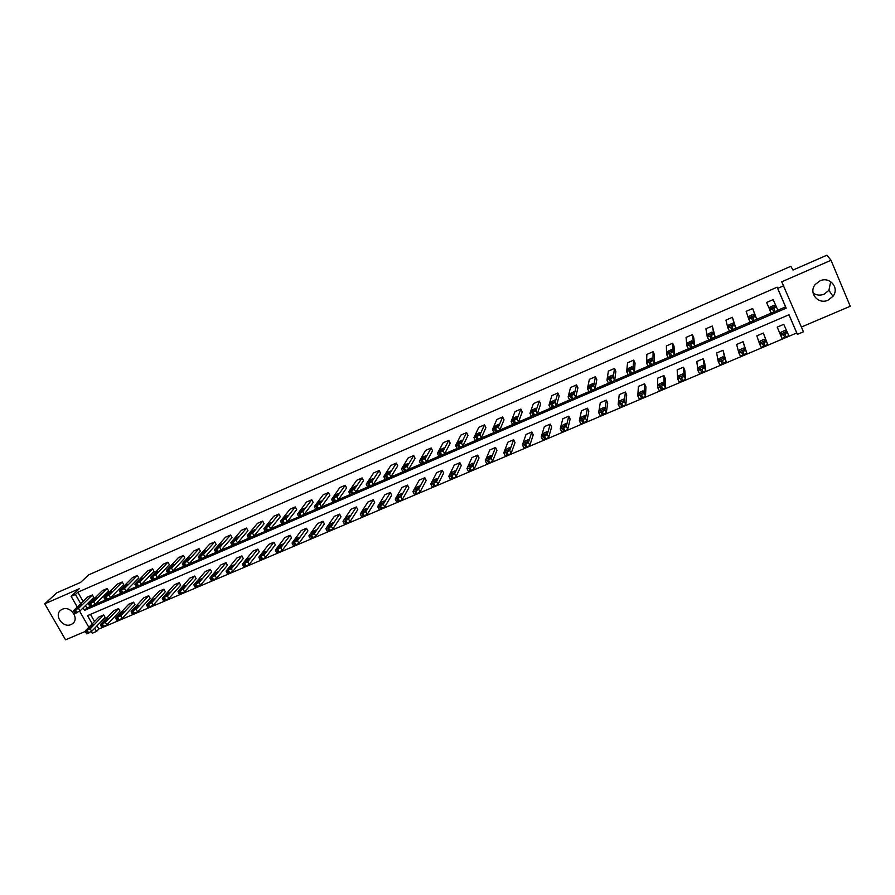 <?xml version="1.0" encoding="UTF-8"?>
<svg xmlns="http://www.w3.org/2000/svg" width="895" height="895" viewBox="0 0 895 895"><rect width="100%" height="100%" fill="white"/><g stroke="black" fill="none" stroke-linecap="round" stroke-linejoin="round"><path stroke-width="1.34" d="M62.303 609.282C70.481 605.244 79.946 618.881 72.394 623.77L71.074 624.52C62.863 628.536 53.42 614.831 61.073 609.965L62.303 609.282M830.694 281.634L828.904 290.372L824.105 294.175C820.088 295.73 816.408 295.35 813.085 293.001M819.943 280.873C829.732 276.085 839.767 287.966 832.999 296.29L828.076 300.161C818.108 304.982 808.118 292.676 815.311 284.409L819.943 280.873M801.417 327.022L850.25 306.258L831.019 260.277L781.727 281.813L803.453 331.799L797.411 334.361L789.01 314.749L87.542 615.637L92.23 623.837M77.25 607.023L71.141 596.338L79.241 588.742L44.75 603.812L56.832 592.803L80.606 582.388L88.739 574.825L790.8 266.296L793.037 270.044L826.946 255.176L831.019 260.277M44.75 603.812L65.548 639.824L85.327 631.422M97.007 625.806L98.842 629.017L796.751 332.962L797.411 334.361M98.842 629.017L96.559 631.411L92.252 633.235L91.335 631.635M90.104 606.754L95.194 604.382L108.664 591.013L107.243 588.496L93.729 601.809L88.851 603.924L102.455 590.577L107.243 588.496M120.803 593.508L125.949 591.136L138.781 577.98L137.36 575.44L124.483 588.53L119.527 590.678L132.494 577.543L137.36 575.44M151.993 580.049L157.196 577.667L169.368 564.734L167.947 562.161L155.73 575.037L150.696 577.219L163.013 564.309L167.947 562.161M183.688 566.378L188.946 563.984L200.435 551.275L199.026 548.68L187.491 561.322L182.367 563.537L194.014 550.861L199.026 548.68M215.896 552.472L221.222 550.067L232.006 537.604L230.597 534.986L219.767 547.382L214.554 549.631L225.506 537.201L230.597 534.986M237.466 543.131L254.035 535.926L264.092 523.72L262.683 521.069L252.58 533.219L247.288 535.501L257.503 523.318L262.683 521.069M270.547 528.867L287.384 521.55L296.692 509.602L295.283 506.928L285.941 518.809L280.549 521.136L290.025 509.21L295.283 506.928M304.188 514.368L321.305 506.928L329.83 495.248L328.431 492.552L319.862 504.165L314.38 506.525L323.084 494.868L328.431 492.552M350.191 494.51L355.796 492.06L363.515 480.671L362.117 477.93L354.353 489.263L348.793 491.668L356.68 480.291L362.117 477.93M385.197 479.407L390.88 476.945L397.76 465.836L396.362 463.073L389.448 474.104L383.776 476.554L390.835 465.478L396.362 463.073M420.807 464.035L426.568 461.563L432.587 450.767L431.189 447.97L425.136 458.699L419.375 461.182L425.572 450.409L431.189 447.97M457.009 448.429L462.872 445.911L467.995 435.429L466.608 432.598L461.451 443.014L455.589 445.542L460.891 435.082L466.608 432.598M493.861 432.553L499.824 429.98L504.019 419.833L502.632 416.981L498.403 427.049L492.44 429.634L496.814 419.498L502.632 416.981M531.35 416.388L537.425 413.77L540.658 403.969L539.282 401.083L536.004 410.816L529.941 413.434L533.364 403.645L539.282 401.083M568.18 397.111L569.723 400.132L575.698 397.279L577.924 387.826L576.559 384.906L574.288 394.281L568.112 396.944L570.54 387.513L576.559 384.906M607.023 380.297L608.589 383.373L614.664 380.487L615.861 371.403L614.496 368.449L613.265 377.455L606.967 380.162L608.376 371.112L614.496 368.449M646.582 363.18L648.148 366.301L654.334 363.381L654.458 354.688L653.104 351.701L652.936 360.316L650.363 362.039L646.537 363.079L646.872 354.409L653.104 351.701M686.857 345.75L688.445 348.927L694.733 345.973L693.748 337.683L692.406 334.652L693.345 342.863L689.497 345.146L686.823 345.683L686.062 337.404L692.406 334.652M727.881 327.995L729.481 331.228L735.891 328.23L732.412 317.3L734.504 325.086L730.656 327.369L727.859 327.962L725.946 320.097L732.412 317.3M766.567 302.476L773.146 299.624L776.435 306.985L769.901 310.017L766.567 302.476M85.472 605.591L86.871 608.041L90.059 606.665M95.083 604.494L105.341 600.075M110.398 597.894L120.758 593.43M125.826 591.248L136.286 586.74M141.399 584.536L151.949 579.982M157.084 577.778L167.734 573.18M172.892 570.954L183.654 566.322M188.845 564.085L199.697 559.409M204.91 557.16L215.874 552.439M221.121 550.168L232.185 545.402M253.934 536.027L265.334 531.406L263.88 528.676L269.194 526.036L278.916 514.021L280.325 516.683L270.637 528.766L265.334 531.406M287.295 521.651L298.896 516.93L297.453 514.178L302.823 511.515L311.784 499.768L313.194 502.453L304.278 514.267L298.896 516.93M321.215 507.029L333.041 502.207L331.586 499.421L337.035 496.736L345.201 485.269L346.6 487.988L338.478 499.522L333.041 502.207M338.399 499.623L350.202 494.532M355.718 492.16L367.644 487.025M373.193 484.631L385.219 479.44M390.813 477.035L402.951 471.799M408.579 469.372L422.462 463.386M426.501 461.652L440.541 455.6M444.58 453.854L458.777 447.735M462.816 446.001L477.169 439.814M481.219 438.069L495.729 431.815M499.779 430.07L514.446 423.749M518.496 422.004L533.331 415.604M537.38 413.859L552.394 407.393M556.444 405.648L571.614 399.103M575.664 397.358L591.013 390.746M595.063 389.001L610.58 382.31M614.641 380.565L630.337 373.797M634.387 372.051L650.262 365.205M654.312 363.459L670.377 356.534M674.427 354.789L690.671 347.786M694.733 346.041L711.156 338.959M715.217 337.214L731.841 330.042M735.891 328.297L752.706 321.059M756.756 319.302L773.772 311.975M777.811 310.229L785.575 306.884L777.128 287.194L77.843 592.21L83.078 601.395M748.668 318.978L750.278 322.245L756.745 319.235L752.684 308.506L755.38 316.08L752.874 317.781L748.668 318.978L746.173 311.326L752.684 308.506M707.274 336.912L708.862 340.111L715.217 337.147L712.319 326.015L713.83 334.014L709.981 336.296L707.251 336.856L705.92 328.789L712.319 326.015M666.63 354.509L668.207 357.653L674.438 354.711L674.024 346.22L672.671 343.21L673.051 351.623L670.489 353.346L666.585 354.42L666.383 345.94L672.671 343.21M626.713 371.772L628.279 374.871L634.41 371.973L635.07 363.09L633.716 360.114L633.011 368.919L626.657 371.66L627.54 362.788L633.716 360.114M587.523 388.743L589.067 391.786L595.097 388.922L596.808 379.648L595.443 376.717L593.687 385.902L587.456 388.598L589.369 379.346L595.443 376.717M550.347 408.198L556.477 405.558L559.207 395.937L557.842 393.028L555.068 402.582L548.937 405.234L551.868 395.612L557.842 393.028M512.522 424.51L518.541 421.914L522.255 411.935L520.879 409.06L517.12 418.972L511.101 421.567L515.017 411.611L520.879 409.06M475.357 440.53L481.264 437.979L485.929 427.665L484.542 424.823L479.843 435.071L473.936 437.621L478.78 427.329L484.542 424.823M438.83 456.271L444.647 453.765L450.219 443.126L448.831 440.318L443.215 450.89L437.398 453.396L443.159 442.779L448.831 440.318M402.929 471.754L408.646 469.282L415.101 458.329L413.703 455.555L407.214 466.429L401.497 468.902L408.131 457.971L413.703 455.555M367.621 486.992L373.26 484.531L380.565 473.287L379.167 470.535L371.828 481.723L366.212 484.139L373.685 472.918L379.167 470.535M331.586 499.421L339.809 487.607L345.201 485.269M297.453 514.178L306.482 502.061L311.784 499.768M263.88 528.676L273.702 516.292L278.916 514.021M232.208 545.435L237.555 543.03L247.982 530.69L246.572 528.061L236.101 540.334L230.854 542.594L241.437 530.287L246.572 528.061M199.73 559.453L205.022 557.048L216.165 544.473L214.744 541.867L203.557 554.385L198.399 556.612L209.698 544.059L214.744 541.867M167.779 573.247L173.003 570.853L184.84 558.032L183.419 555.448L171.549 568.213L166.459 570.406L178.452 557.607L183.419 555.448M136.331 586.807L141.511 584.424L154.007 571.379L152.586 568.828L140.045 581.817L135.044 583.976L147.697 570.954L152.586 568.828M105.397 600.165L110.51 597.782L123.667 584.524L122.235 581.996L109.045 595.197L104.122 597.323L117.424 584.088L122.235 581.996M74.945 613.299L80.002 610.938L93.785 597.457L92.353 594.951L78.536 608.376L73.692 610.468L87.609 597.021L92.353 594.951M777.128 287.194L777.71 288.38L783.763 285.74M71.141 596.338L75.448 594.459L80.718 603.678M77.843 592.21L75.448 594.459M83.123 607.884L84.522 610.345L786.19 308.16L777.71 288.38M88.851 627.294L79.655 611.229M94.713 628.189L96.559 631.411M90.484 614.373L94.546 621.477M796.751 332.962L788.954 314.772M103.708 614.932L90.216 628.793L85.372 630.852L98.965 616.957L103.708 614.932L105.118 617.416L91.67 631.333L86.614 633.671M118.587 608.578L105.397 622.338L100.52 624.408L113.799 610.614L118.587 608.578L119.997 611.072L106.852 624.889L101.773 627.238M133.579 602.167L120.713 615.827L115.791 617.919L128.757 604.226L133.579 602.167L134.988 604.684L122.156 618.389L117.055 620.738M148.682 595.712L136.141 609.26L131.185 611.375L143.826 597.793L148.682 595.712L150.091 598.24L137.584 611.844L132.46 614.205M163.908 589.201L151.691 602.648L146.69 604.774L159.019 591.293L163.908 589.201L165.318 591.74L153.146 605.244L147.977 607.604M179.257 582.645L167.365 595.981L162.331 598.128L174.324 584.759L179.257 582.645L180.667 585.196L168.819 598.587L163.628 600.959M194.73 576.033L183.173 589.268L178.094 591.427L189.751 578.159L194.73 576.033L196.128 578.606L184.616 591.886L179.403 594.246M210.314 569.377L199.104 582.488L193.98 584.67L205.302 571.513L210.314 569.377L211.723 571.95L200.547 585.129L195.3 587.489M226.032 562.664L215.169 575.664L210.001 577.857L220.975 564.823L226.032 562.664L227.431 565.248L216.612 578.304L211.332 580.687M241.874 555.896L231.357 568.772L226.155 570.988L236.783 558.066L241.874 555.896L243.272 558.491L232.801 571.435L227.487 573.818M257.838 549.071L247.691 561.825L242.444 564.063L252.703 551.264L257.838 549.071L259.237 551.689L249.134 564.51L243.787 566.893M273.926 542.191L264.148 554.833L258.856 557.082L268.757 544.406L273.926 542.191L275.324 544.82L265.591 557.518L260.21 559.912M290.148 535.255L280.75 547.774L275.414 550.045L284.934 537.492L290.148 535.255L291.546 537.906L282.182 550.481L276.768 552.875M306.504 528.274L297.476 540.658L292.106 542.941L301.257 530.511L306.504 528.274L307.902 530.925L298.919 543.377L293.47 545.771M322.994 521.226L314.358 533.476L311.572 535.277L308.932 535.792L317.703 523.486L322.994 521.226L324.393 523.899L315.79 536.217L310.308 538.611M339.619 514.122L331.374 526.249L328.599 528.039L325.903 528.576L334.282 516.404L339.619 514.122L341.017 516.807L332.806 528.99L327.29 531.395M356.378 506.962L348.535 518.943L344.664 521.203L343.02 521.293L350.997 509.255L356.378 506.962L357.776 509.658L349.967 521.718L344.407 524.123M373.282 499.734L365.842 511.593L363.079 513.383L360.271 513.954L367.845 502.061L373.282 499.734L374.669 502.453L367.263 514.368L361.669 516.784M390.321 492.451L383.284 504.165L380.543 505.955L377.679 506.559L384.839 494.801L390.321 492.451L391.708 495.181L384.716 506.962L379.088 509.389M407.493 485.112L400.893 496.68L397.022 498.951L395.232 499.086L401.978 487.473L407.493 485.112L408.881 487.853L402.314 499.499L399.584 501.278L396.642 501.916M424.823 477.717L418.636 489.14L415.918 490.919L412.931 491.568L419.252 480.089L424.823 477.717L426.199 480.47L420.068 491.959L417.339 493.749L414.351 494.398M442.287 470.244L436.547 481.521L432.677 483.792L430.786 483.971L436.67 472.649L442.287 470.244L443.663 473.019L437.968 484.363L435.25 486.153L432.207 486.802M459.896 462.715L454.604 473.847L451.897 475.625L448.798 476.308L454.235 465.143L459.896 462.715L461.283 465.512L456.025 476.699L453.317 478.478L450.219 479.161M477.661 455.13L472.817 466.094L468.958 468.376L466.966 468.588L471.956 457.569L477.661 455.13L479.038 457.938L474.238 468.969L470.367 471.251L468.376 471.452M495.573 447.478L491.198 458.285L488.513 460.064L485.291 460.802L489.822 449.939L495.573 447.478L496.949 450.297L492.608 461.171L488.748 463.453L486.701 463.677M513.64 439.758L509.725 450.409L507.062 452.176L503.773 452.937L507.834 442.231L513.64 439.758L515.017 442.589L511.134 453.306L508.472 455.085L505.183 455.835M531.865 431.972L528.43 442.454L524.571 444.737L522.411 445.005L526.014 434.467L531.865 431.972L533.23 434.813L529.829 445.374L527.177 447.153L523.821 447.925M550.246 424.118L547.292 434.433L543.433 436.715L541.229 437.006L544.339 426.635L550.246 424.118L551.611 426.982L548.691 437.375L544.842 439.658L542.627 439.948M568.784 416.186L566.322 426.344L562.463 428.627L560.203 428.94L562.821 418.737L568.784 416.186L570.149 419.073L567.721 429.298L565.092 431.066L561.601 431.893M587.478 408.198L585.52 418.178L582.902 419.934L579.345 420.807L581.47 410.771L587.478 408.198L588.843 411.096L586.919 421.153L580.956 423.984L579.423 420.974M606.34 400.143L604.886 409.944L602.29 411.7L598.665 412.584L600.276 402.728L606.34 400.143L607.694 403.052L606.284 412.931L600.276 415.772L598.733 412.74M625.359 392.01L624.43 401.631L621.846 403.388L618.154 404.305L619.25 394.628L625.359 392.01L626.713 394.941L625.829 404.641L619.765 407.493L618.21 404.439M644.557 383.81L644.154 393.241L641.581 394.997L637.811 395.937L638.381 386.45L644.557 383.81L645.91 386.763L645.541 396.272L639.433 399.148L637.866 396.06M663.922 375.542L664.056 384.783L660.219 387.076L657.657 387.501L657.691 378.193L663.922 375.542L665.265 378.507L665.444 387.826L659.279 390.712L657.702 387.613M683.456 367.185L684.138 376.236L681.598 377.981L677.683 378.988L677.168 369.87L683.456 367.185L684.787 370.172L685.514 379.301L679.294 382.21L677.728 379.077M703.157 358.772L704.399 367.621L701.881 369.366L697.887 370.396L696.825 361.479L703.157 358.772L704.499 361.77L705.775 370.709L699.498 373.629L697.921 370.463M723.037 350.269L724.849 358.929L722.343 360.663L718.282 361.725L716.649 352.999L723.037 350.269L726.225 362.027L719.893 364.97L718.305 361.781M743.096 341.7L745.49 350.146L741.675 352.451L738.856 352.977L736.652 344.452L743.096 341.7L746.866 353.268L740.467 356.232L738.878 353.01M763.346 333.052L766.333 341.297L762.506 343.59L759.631 344.139L756.834 335.826L763.346 333.052L767.686 344.43L761.242 347.405L759.642 344.161M777.207 327.122L783.774 324.314L788.708 335.502L786.257 337.236L781.95 338.377L777.207 327.122M785.575 306.884L786.19 308.16M86.871 608.041L84.522 610.345M774.801 306.571L770.483 308.439L769.957 307.186L774.074 305.251L774.801 306.571L774.253 305.329M776.435 306.985L777.811 310.162L775.327 311.863L771.277 313.194L769.666 309.905M785.687 331.844L784.893 330.4L780.798 332.325L781.57 333.779L785.687 331.844M780.597 335.222L783.539 334.652L787.354 332.347M753.825 315.633L749.741 317.58L749.126 316.203L753.198 314.268L753.825 315.633M733.05 324.617L728.81 326.44L728.485 325.12L732.513 323.207L733.05 324.617M764.744 340.76L764.062 339.261L760 341.174L760.672 342.684L764.744 340.76M744.002 349.587L743.409 348.054L739.393 349.956L739.964 351.5L744.002 349.587M712.454 333.511L708.258 335.323L708.023 333.969L712.028 332.056L712.454 333.511M723.44 358.324L722.959 356.758L718.965 358.649L719.244 360.114L723.44 358.324M692.059 342.326L687.897 344.127L687.763 342.729L691.723 340.838L692.059 342.326M703.078 366.995L702.687 365.384L698.738 367.263L698.917 368.762L703.078 366.995M671.843 351.064L667.715 352.843L667.681 351.422L671.608 349.531L671.843 351.064M682.885 375.587L682.594 373.931L678.678 375.81L678.768 377.332L682.885 375.587M651.806 359.712L647.723 361.479L647.779 360.025L651.672 358.145L651.806 359.712M662.893 384.089L662.692 382.4L658.809 384.268L658.809 385.834L662.893 384.089M631.959 368.292L627.91 370.049L628.055 368.55L631.915 366.681L631.959 368.292M643.069 392.525L642.957 390.802L639.119 392.659L639.019 394.247L643.069 392.525M612.292 376.795L608.276 378.529L608.499 377.008L612.337 375.15L612.292 376.795M623.423 400.882L623.412 399.125L619.597 400.971L619.418 402.593L623.423 400.882M592.792 385.219L588.809 386.942L589.134 385.387L592.926 383.53L592.792 385.219M603.957 409.172L604.035 407.37L600.243 409.205L599.986 410.861L603.957 409.172M573.471 393.565L569.522 395.277L569.925 393.688L573.695 391.842L573.471 393.565M584.659 417.383L584.827 415.537L581.068 417.372L580.721 419.061L584.659 417.383M554.318 401.844L550.414 403.533L550.895 401.922L554.631 400.087L554.318 401.844M565.528 425.517L565.785 423.648L562.06 425.472L561.635 427.183L565.528 425.517M535.333 410.044L531.462 411.722L532.033 410.078L535.736 408.254L535.333 410.044M546.577 433.583L546.923 431.67L543.22 433.493L542.706 435.227L546.577 433.583M516.516 418.178L512.678 419.833L513.327 418.166L517.008 416.343L516.516 418.178M527.781 441.582L528.218 439.635L524.548 441.448L523.944 443.215L527.781 441.582M497.866 426.233L494.062 427.877L494.79 426.177L498.448 424.375L497.866 426.233M509.154 449.503L509.68 447.522L506.033 449.324L505.351 451.125L509.154 449.503M479.384 434.22L475.603 435.854L476.42 434.131L480.044 432.33L479.384 434.22M490.684 457.367L491.299 455.354L487.674 457.144L486.925 458.967L490.684 457.367M461.048 442.141L457.311 443.763L458.195 442.007L461.798 440.206L461.048 442.141M472.381 465.154L473.075 463.107L469.483 464.897L468.644 466.742L472.381 465.154M442.88 449.995L439.176 451.595L440.139 449.816L443.719 448.026L442.88 449.995M454.235 472.873L455.007 470.792L451.438 472.571L450.532 474.451L454.235 472.873M424.868 457.781L421.198 459.37L422.227 457.558L425.785 455.779L424.868 457.781M436.245 480.537L437.096 478.422L433.549 480.19L432.565 482.092L436.245 480.537M407.012 465.501L403.365 467.067L404.473 465.232L408.008 463.465L407.012 465.501M418.401 488.122L419.33 485.985L415.817 487.741L414.754 489.677L418.401 488.122M389.303 473.153L385.779 474.921L386.875 472.851L390.377 471.083L389.303 473.153M400.714 495.651L401.721 493.481L398.23 495.237L397.201 497.419L400.714 495.651M371.749 480.738L368.248 482.506L369.411 480.402L372.902 478.635L371.749 480.738M383.172 503.113L384.268 500.909L380.789 502.666L379.681 504.881L383.172 503.113M354.342 488.256L350.862 490.024L352.104 487.887L355.572 486.13L354.342 488.256M365.786 510.508L366.95 508.282L363.504 510.027L362.318 512.264L365.786 510.508M337.079 495.718L333.622 497.475L334.943 495.304L338.388 493.559L337.079 495.718M348.535 517.847L349.788 515.587L346.354 517.332L345.09 519.603L348.535 517.847M319.962 503.113L316.517 504.858L317.926 502.666L321.35 500.92L319.962 503.113M331.441 525.13L332.761 522.837L329.349 524.571L328.006 526.875L331.441 525.13M302.991 510.441L299.568 512.186L301.044 509.96L304.457 508.226L302.991 510.441M314.481 532.346L315.879 530.019L312.489 531.753L311.068 534.08L314.481 532.346M286.154 517.724L282.753 519.458L284.308 517.198L287.698 515.475L286.154 517.724M297.655 539.495L299.131 537.145L295.764 538.868L294.276 541.229L297.655 539.495M269.462 524.929L266.083 526.663L267.706 524.38L271.073 522.658L269.462 524.929M280.985 546.599L282.529 544.216L279.173 545.939L277.607 548.322L280.985 546.599M252.905 532.089L249.537 533.812L251.238 531.507L254.594 529.784L252.905 532.089M264.439 553.636L266.061 551.231L262.716 552.942L261.083 555.359L264.439 553.636M236.493 539.182L233.136 540.904L234.915 538.566L238.249 536.855L236.493 539.182M248.027 560.617L249.716 558.178L246.405 559.89L244.693 562.328L248.027 560.617M220.204 546.218L216.87 547.93L218.716 545.57L222.027 543.858L220.204 546.218M231.76 567.542L233.517 565.081L230.216 566.781L228.438 569.254L231.76 567.542M204.049 553.199L200.737 554.911L202.65 552.517L205.951 550.817L204.049 553.199M215.617 574.411L217.451 571.916L214.162 573.617L212.316 576.111L215.617 574.411M188.028 560.125L184.728 561.825L186.708 559.409L189.997 557.708L188.028 560.125M199.607 581.213L201.509 578.707L198.231 580.407L196.318 582.925L199.607 581.213M172.142 566.982L168.853 568.694L170.9 566.244L174.167 564.555L172.142 566.982M183.721 587.97L185.69 585.442L182.435 587.131L180.454 589.671L183.721 587.97M156.379 573.796L153.112 575.496L155.215 573.024L158.471 571.334L156.379 573.796M167.969 594.683L170.005 592.121L166.761 593.81L164.714 596.372L167.969 594.683M140.739 580.553L137.483 582.253L139.665 579.747L142.898 578.069L140.739 580.553M152.34 601.328L154.443 598.744L151.21 600.422L149.107 603.017L152.34 601.328M125.222 587.254L121.989 588.944L124.226 586.426L127.459 584.748L125.222 587.254M136.834 607.929L139.005 605.322L135.794 607L133.612 609.607L136.834 607.929M109.839 593.911L106.606 595.589L108.921 593.049L112.132 591.371L109.839 593.911M121.451 614.473L123.689 611.844L120.489 613.511L118.241 616.152L121.451 614.473M94.568 600.511L91.357 602.19L93.729 599.616L96.928 597.949L94.568 600.511M106.192 620.962L108.485 618.311L105.308 619.978L103.003 622.64L106.192 620.962M79.42 607.056L76.22 608.723L78.659 606.128L81.837 604.472L79.42 607.056M91.055 627.406L93.416 624.732L90.238 626.388L87.878 629.084L91.055 627.406M775.327 311.863L773.951 308.674M773.974 312.444L772.598 309.256M769.957 307.186L770.505 308.473M783.539 334.652L784.904 337.807M784.893 334.07L786.257 337.236M781.402 333.723L780.798 332.325M785.698 331.9L785.083 330.49M756.745 319.235L755.38 316.08M754.25 320.947L752.874 317.781M752.908 321.518L751.531 318.351M749.126 316.203L749.719 317.568M735.891 328.23L734.504 325.086M733.374 329.942L731.987 326.787M732.043 330.512L730.656 327.369M728.485 325.12L729.101 326.541M766.333 341.297L767.686 344.43M762.506 343.59L763.871 346.734M763.849 343.02L765.214 346.164M760.649 342.673L760 341.174M745.49 350.146L746.866 353.268M741.675 352.451L743.04 355.572M743.007 351.88L744.371 355.002M740.075 351.5L739.393 349.956M715.217 337.147L713.83 334.014M712.688 338.858L711.301 335.726M711.368 339.418L709.981 336.296M708.023 333.969L708.672 335.424M724.849 358.929L726.225 362.027M721.023 361.222L722.399 364.321M722.343 360.663L723.719 363.762M719.669 360.237L718.965 358.649M694.733 345.973L693.345 342.863M692.193 347.685L690.795 344.575M690.884 348.244L689.497 345.146M687.763 342.729L688.423 344.206M704.399 367.621L705.775 370.709M700.572 369.915L701.948 373.002M701.881 369.366L703.257 372.443M699.454 368.874L698.738 367.263M674.438 354.711L673.051 351.623M671.876 356.434L670.489 353.346M670.59 356.993L669.191 353.905M667.681 351.422L668.352 352.91M684.138 376.236L685.514 379.301M680.301 378.529L681.688 381.594M681.598 377.981L682.974 381.046M679.417 377.433L678.678 375.81M654.334 363.381L652.936 360.316M651.761 365.104L650.363 362.039M650.475 365.663L649.076 362.587M647.779 360.025L648.461 361.535M664.056 384.783L665.444 387.826M660.219 387.076L661.606 390.119M661.494 386.528L662.882 389.571M659.559 385.913L658.809 384.268M634.41 371.973L633.011 368.919M631.814 373.696L630.416 370.642M630.539 374.244L629.14 371.19M628.055 368.55L628.749 370.071M644.154 393.241L645.541 396.272M640.317 395.534L641.704 398.566M641.581 394.997L642.968 398.018M639.88 394.315L639.119 392.659M614.664 380.487L613.265 377.455M612.057 382.21L610.647 379.178M610.793 382.758L609.383 379.726M608.499 377.008L609.215 378.54M624.43 401.631L625.829 404.641M620.593 403.913L621.98 406.923M621.846 403.388L623.244 406.397M620.369 402.638L619.597 400.971M595.097 388.922L593.687 385.902M592.468 390.656L591.058 387.636M591.215 391.193L589.816 388.173M589.134 385.387L589.85 386.92M604.886 409.944L606.284 412.931M601.037 412.226L602.436 415.224M602.29 411.7L603.689 414.687M601.026 410.883L600.243 409.205M575.698 397.279L574.288 394.281M573.057 399.013L571.648 396.015M571.827 399.55L570.406 396.552M569.925 393.688L570.652 395.221M585.52 418.178L586.919 421.153M581.66 420.46L583.07 423.436M582.902 419.934L584.301 422.91M581.862 419.05L581.068 417.372M556.477 405.558L555.068 402.582M553.826 407.303L552.416 404.316M552.595 407.829L551.186 404.853M550.895 401.922L551.622 403.455M566.322 426.344L567.721 429.298M562.463 428.627L563.872 431.58M563.693 428.101L565.092 431.066M562.865 427.15L562.06 425.472M537.425 413.77L536.004 410.816M534.762 415.515L533.342 412.55M533.543 416.041L532.122 413.076M532.033 410.078L532.76 411.611M547.292 434.433L548.691 437.375M543.433 436.715L544.842 439.658M544.641 436.201L546.051 439.143M544.026 435.171L543.22 433.493M518.541 421.914L517.12 418.972M515.867 423.659L514.446 420.717M514.659 424.185L513.238 421.232M513.327 418.166L514.066 419.699M528.43 442.454L529.829 445.374M524.571 444.737L525.98 447.657M525.768 444.222L527.177 447.153M525.354 443.114L524.548 441.448M499.824 429.98L498.403 427.049M497.139 431.737L495.707 428.806M495.942 432.251L494.51 429.32M494.79 426.177L495.539 427.709M509.725 450.409L511.134 453.306M505.865 452.68L507.275 455.589M507.062 452.176L508.472 455.085M506.839 450.99L506.033 449.324M481.264 437.979L479.843 435.071M478.568 439.736L477.136 436.816M477.382 440.239L475.961 437.331M476.42 434.131L477.158 435.641M491.198 458.285L492.608 461.171M487.327 460.567L488.748 463.453M488.513 460.064L489.934 462.95M488.491 458.799L487.674 457.144M462.872 445.911L461.451 443.014M460.164 447.668L458.732 444.759M458.99 448.171L457.558 445.274M458.195 442.007L458.945 443.517M472.817 466.094L474.238 468.969M468.958 468.376L470.367 471.251M470.132 467.872L471.542 470.748M470.289 466.541L469.483 464.897M444.647 453.765L443.215 450.89M441.917 455.521L440.485 452.646M440.754 456.025L439.322 453.15M440.139 449.816L440.877 451.315M454.604 473.847L456.025 476.699M450.733 476.118L452.154 478.97M451.897 475.625L453.317 478.478M452.255 474.216L451.438 472.571M426.568 461.563L425.136 458.699M423.827 463.319L422.395 460.455M422.675 463.811L421.243 460.947M422.227 457.558L422.977 459.045M436.547 481.521L437.968 484.363M432.677 483.792L434.097 486.634M433.829 483.3L435.25 486.153M434.366 481.823L433.549 480.19M408.646 469.282L407.214 466.429M405.894 471.05L404.462 468.197M404.753 471.542L403.321 468.689M404.473 465.232L405.222 466.709M418.636 489.14L420.068 491.959M414.777 491.4L416.197 494.23M415.918 490.919L417.339 493.749M416.634 489.364L415.817 487.741M390.88 476.945L389.448 474.104M388.117 478.702L386.685 475.871M386.987 479.194L385.544 476.364M386.875 472.851L387.613 474.316M400.893 496.68L402.314 499.499M397.022 498.951L398.443 501.759M398.152 498.47L399.584 501.278M399.036 496.837L398.23 495.237M373.26 484.531L371.828 481.723M370.496 486.298L369.053 483.479M369.366 486.779L367.923 483.971M369.411 480.402L370.161 481.846M383.284 504.165L384.716 506.962M379.413 506.436L380.845 509.233M380.543 505.955L381.975 508.752M381.606 504.243L380.789 502.666M355.796 492.06L354.353 489.263M353.022 493.827L351.578 491.031M351.903 494.308L350.46 491.512M352.104 487.887L352.843 489.319M365.842 511.593L367.263 514.368M361.96 513.853L363.404 516.628M363.079 513.383L364.511 516.158M364.31 511.593L363.504 510.027M338.478 499.522L337.035 496.736M335.692 501.301L334.238 498.515M334.585 501.771L333.141 498.985M334.943 495.304L335.681 496.725M348.535 518.943L349.967 521.718M344.664 521.203L346.096 523.978M345.761 520.733L347.204 523.508M347.159 518.876L346.354 517.332M321.305 506.928L319.862 504.165M318.508 508.707L317.054 505.932M317.412 509.177L315.957 506.402M317.926 502.666L318.654 504.064M331.374 526.249L332.806 528.99M327.503 528.497L328.935 531.25M328.599 528.039L330.031 530.791M330.143 526.092L329.349 524.571M304.278 514.267L302.823 511.515M301.47 516.046L300.015 513.283M300.373 516.516L298.93 513.752M301.044 509.96L301.772 511.347M314.358 533.476L315.79 536.217M310.487 535.736L311.919 538.477M311.572 535.277L313.004 538.007M313.272 533.263L312.489 531.753M287.384 521.55L285.941 518.809M284.565 523.329L283.122 520.577M283.491 523.788L282.037 521.047M284.308 517.198L285.024 518.563M297.476 540.658L298.919 543.377M293.605 542.907L295.048 545.626M294.69 542.448L296.122 545.178M296.547 540.356L295.764 538.868M270.637 528.766L269.194 526.036M267.806 530.545L266.363 527.815M266.744 531.003L265.289 528.274M267.706 524.38L268.422 525.723M280.75 547.774L282.182 550.481M276.868 550.022L278.311 552.73M277.942 549.564L279.385 552.271M279.945 547.404L279.173 545.939M254.035 535.926L252.58 533.219M251.193 537.705L249.739 534.986M250.13 538.163L248.676 535.445M251.238 531.507L251.942 532.827M264.148 554.833L265.591 557.518M260.277 557.082L261.72 559.767M261.34 556.623L262.783 559.319M263.488 554.385L262.716 552.942M237.555 543.03L236.101 540.334M234.714 544.809L233.259 542.113M233.662 545.256L232.208 542.56M234.915 538.566L235.609 539.864M247.691 561.825L249.134 564.51M243.809 564.074L245.264 566.748M244.861 563.626L246.315 566.311M247.165 561.31L246.405 559.89M221.222 550.067L219.767 547.382M218.369 551.846L216.914 549.161M217.328 552.293L215.863 549.619M218.716 545.57L219.409 546.845M231.357 568.772L232.801 571.435M227.487 571.01L228.93 573.684M228.527 570.574L229.981 573.236M230.966 568.18L230.216 566.781M205.022 557.048L203.557 554.385M202.158 558.838L200.704 556.164M201.118 559.285L199.663 556.612M202.65 552.517L203.333 553.77M215.169 575.664L216.612 578.304M211.298 577.901L212.741 580.553M212.328 577.454L213.782 580.105M214.912 574.993L214.162 573.617M188.946 563.984L187.491 561.322M186.082 565.763L184.616 563.112M185.052 566.199L183.587 563.548M186.708 559.409L187.391 560.639M199.104 582.488L200.547 585.129M195.233 584.726L196.687 587.366M196.262 584.29L197.705 586.93M198.97 581.75L198.231 580.407M173.003 570.853L171.549 568.213M170.128 572.632L168.663 569.992M169.11 573.068L167.645 570.428M170.9 566.244L171.572 567.452M183.173 589.268L184.616 591.886M179.302 591.494L180.756 594.123M180.32 591.069L181.774 593.687M183.162 588.451L182.435 587.131M157.196 577.667L155.73 575.037M154.309 579.457L152.844 576.827M153.302 579.882L151.837 577.264M155.215 573.024L155.875 574.21M167.365 595.981L168.819 598.587M163.494 598.218L164.948 600.825M164.512 597.782L165.955 600.4M167.488 595.097L166.761 593.81M141.511 584.424L140.045 581.817M138.613 586.214L137.148 583.596M137.617 586.65L136.152 584.032M139.665 579.747L140.314 580.911M151.691 602.648L153.146 605.244M147.82 604.875L149.275 607.47M148.827 604.449L150.27 607.045M151.926 601.697L151.21 600.422M125.949 591.136L124.483 588.53M123.051 592.926L121.586 590.32M122.056 593.351L120.59 590.745M124.226 586.426L124.875 587.556M136.141 609.26L137.584 611.844M132.27 611.486L133.724 614.071M133.266 611.072L134.72 613.646M136.487 608.231L135.794 607M110.51 597.782L109.045 595.197M107.601 599.572L106.147 596.987M106.617 599.997L105.151 597.412M108.921 593.049L109.548 594.157M120.713 615.827L122.156 618.389M116.842 618.042L118.297 620.615M117.827 617.628L119.281 620.201M121.172 614.731L120.489 613.511M95.194 604.382L93.729 601.809M92.286 606.172L90.82 603.599M91.312 606.597L89.847 604.024M93.729 599.616L94.344 600.702M105.397 622.338L106.852 624.889M101.538 624.553L102.992 627.104M102.511 624.139L103.965 626.69M105.979 621.164L105.308 619.978M80.002 610.938L78.536 608.376M77.093 612.728L75.616 610.166M76.12 613.142L74.654 610.58M78.659 606.128L79.263 607.19M90.216 628.793L91.67 631.333M86.356 631.009L87.811 633.548M87.318 630.595L88.784 633.145M90.898 627.552L90.238 626.388M72.394 623.77L73.793 622.394M832.999 296.29L828.904 290.372M771.277 313.194L769.901 310.017M774.074 305.251L774.723 306.772M780.832 335.356L782.196 338.5M785.62 332.067L784.893 330.4M750.278 322.245L748.902 319.09M753.198 314.268L753.825 315.711M729.481 331.228L728.094 328.085M732.513 323.207L732.915 324.113M759.877 344.273L761.242 347.405M764.744 340.838L764.062 339.261M739.102 353.111L740.467 356.232M743.846 349.05L743.409 348.054M708.862 340.111L707.486 336.99M712.028 332.056L712.308 332.694M718.517 361.871L719.893 364.97M723.261 357.452L722.959 356.758M688.445 348.927L687.058 345.817M698.122 370.552L699.498 373.629M668.207 357.653L666.809 354.565M677.918 379.156L679.294 382.21M648.148 366.301L646.761 363.236M657.892 387.68L659.279 390.712M628.279 374.871L626.88 371.828M638.046 396.127L639.433 399.148M608.589 383.373L607.179 380.341M618.367 404.495L619.765 407.493M589.067 391.786L587.657 388.777M598.878 412.785L600.276 415.772M569.723 400.132L568.314 397.134M579.557 421.008L580.956 423.984M550.548 408.4L549.127 405.424M560.404 429.164L561.803 432.117M531.54 416.6L530.12 413.635M541.419 437.241L542.829 440.172M512.701 424.722L511.28 421.78M522.602 445.24L524.011 448.16M494.029 432.777L492.608 429.846M503.952 453.183L505.362 456.081M475.513 440.765L474.093 437.845M485.459 461.048L486.869 463.934M457.166 448.675L455.745 445.777M467.123 468.846L468.544 471.721M438.975 456.517L437.543 453.642M448.954 476.587L450.375 479.44M420.941 464.304L419.509 461.44M430.931 484.251L432.352 487.093M403.063 472.012L401.62 469.17M413.065 491.847L414.497 494.678M385.331 479.653L383.888 476.822M395.355 499.388L396.787 502.196M367.744 487.238L366.312 484.419M377.791 506.861L379.223 509.647M350.314 494.756L348.882 491.959M360.372 514.267L361.804 517.042M343.109 521.617L344.541 524.38M315.901 509.602L314.447 506.827M325.981 528.9L327.413 531.652M308.999 536.127L310.442 538.857M282.048 524.19L280.594 521.461M292.162 543.287L293.594 546.006M275.459 550.403L276.891 553.099M248.754 538.555L247.3 535.836M258.89 557.44L260.333 560.136M232.308 545.637L230.854 542.941M242.455 564.432L243.899 567.106M216.008 552.674L214.543 549.989M226.155 571.368L227.61 574.031M199.831 559.644L198.377 556.981M210.001 578.237L211.444 580.889M183.788 566.557L182.323 563.906M193.958 585.062L195.412 587.702M167.868 573.426L166.414 570.786M178.06 591.83L179.503 594.448M152.083 580.228L150.628 577.599M162.286 598.542L163.729 601.149M136.432 586.986L134.966 584.368M146.635 605.199L148.078 607.794M120.892 593.676L119.427 591.08M131.106 611.8L132.561 614.384M105.487 600.321L104.021 597.737M115.701 618.356L117.155 620.917M90.194 606.911L88.728 604.338M100.419 624.855L101.873 627.406M75.023 613.455L73.558 610.893M85.26 631.299L86.714 633.839"/></g></svg>
